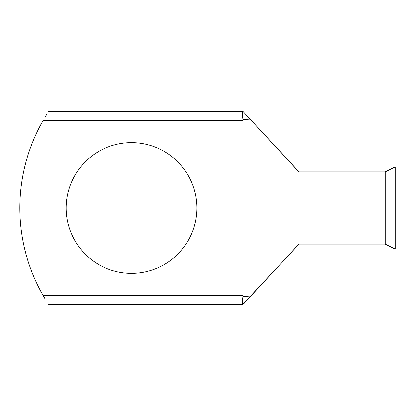 <?xml version="1.0" encoding="UTF-8"?>
<svg xmlns="http://www.w3.org/2000/svg" width="416" height="416" viewBox="0 0 416 416"><rect width="100%" height="100%" fill="white"/><g stroke="black" fill="none" stroke-linecap="round" stroke-linejoin="round"><path stroke-width="0.62" d="M131.482 142.667A65.333 65.333 0 0 0 66.149 208A65.333 65.333 0 0 0 131.482 273.333A65.333 65.333 0 0 0 196.815 208A65.333 65.333 0 0 0 131.482 142.667M385.211 171.844L385.211 244.156L395.2 249.148L395.2 166.852L385.211 171.844L298.948 171.844L298.948 244.156L385.211 244.156M45.037 117.255L46.727 114.504M48.599 111.587L243.121 111.587L250.13 119.174L243.017 119.584L243.017 296.416L250.13 296.826L298.948 244.005M243.802 112.32L298.948 171.844M243.017 119.584C242.221 114.686 242.154 112.018 242.809 111.587M243.121 120.468L43.155 120.468A176.036 176.036 0 0 0 43.155 295.532L45.032 298.735M250.13 296.826L243.802 303.675M298.948 244.156L242.809 304.413C242.154 303.976 242.221 301.314 243.017 296.416M298.948 171.995L250.13 119.174M43.155 295.532L243.121 295.532M48.599 304.413L242.809 304.413"/></g></svg>
